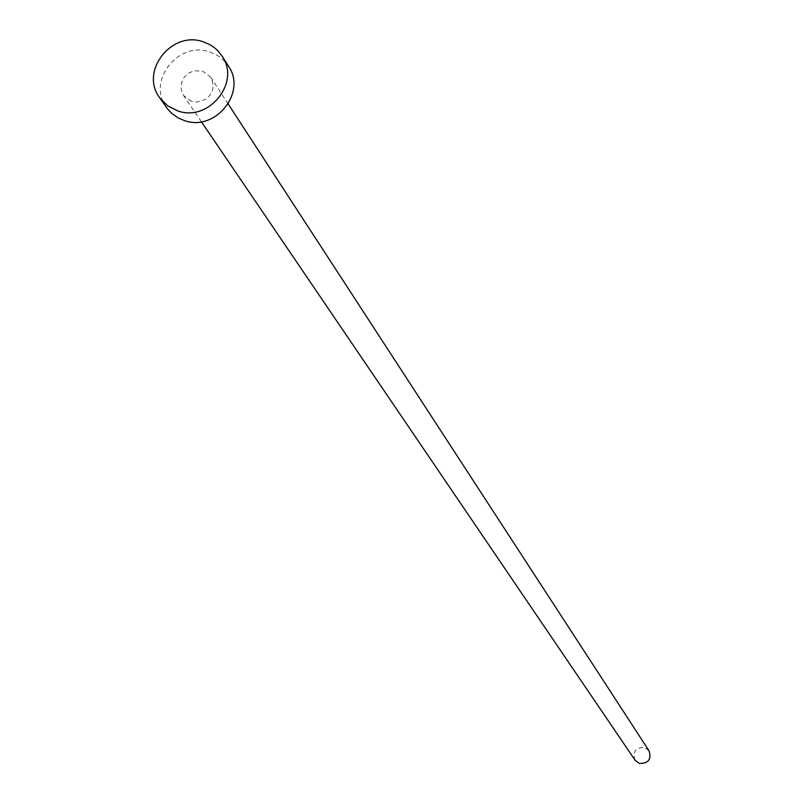 <?xml version="1.0" encoding="UTF-8"?>
<svg xmlns="http://www.w3.org/2000/svg" width="804" height="804" viewBox="0 0 804 804"><rect width="100%" height="100%" fill="white"/><g stroke="black" fill="none" stroke-linecap="round" stroke-linejoin="round"><path stroke-width="0.6" stroke-dasharray="4.02 3.01" d="M635.059 760.192C632.396 751.539 635.622 747.328 644.738 747.539L649.069 750.876M191.573 101.344L183.513 95.425L182.176 93.003L180.95 87.596L181.744 82.018L184.458 76.963L188.749 73.074L194.086 70.832L202.568 71.114L210.809 77.284L212.085 79.717L213.221 85.103L212.356 90.631L209.613 95.626L205.311 99.455L197.161 102.038L191.573 101.344M166.508 107.525C146.418 81.586 178.207 40.582 209.563 51.898L216.015 54.602L220.396 57.426L225.452 62.139L228.547 66.28M201.392 121.756L183.513 95.425M228.165 103.957L210.809 77.284"/><path stroke-width="1.21" d="M228.165 103.957L649.069 750.876C651.582 759.478 648.325 763.649 639.301 763.388L635.059 760.192L201.392 121.756M222.175 56.22L228.547 66.28C247.029 92.46 215.241 131.786 184.558 120.62L178.518 118.118L171.865 113.525L167.463 108.821L159.694 97.756C139.474 71.646 171.483 30.351 203.06 41.738L209.563 44.461L213.964 47.305L217.884 50.763L222.175 56.22C240.788 82.571 208.769 122.168 177.865 110.932L167.624 105.826L159.694 97.756"/></g></svg>
